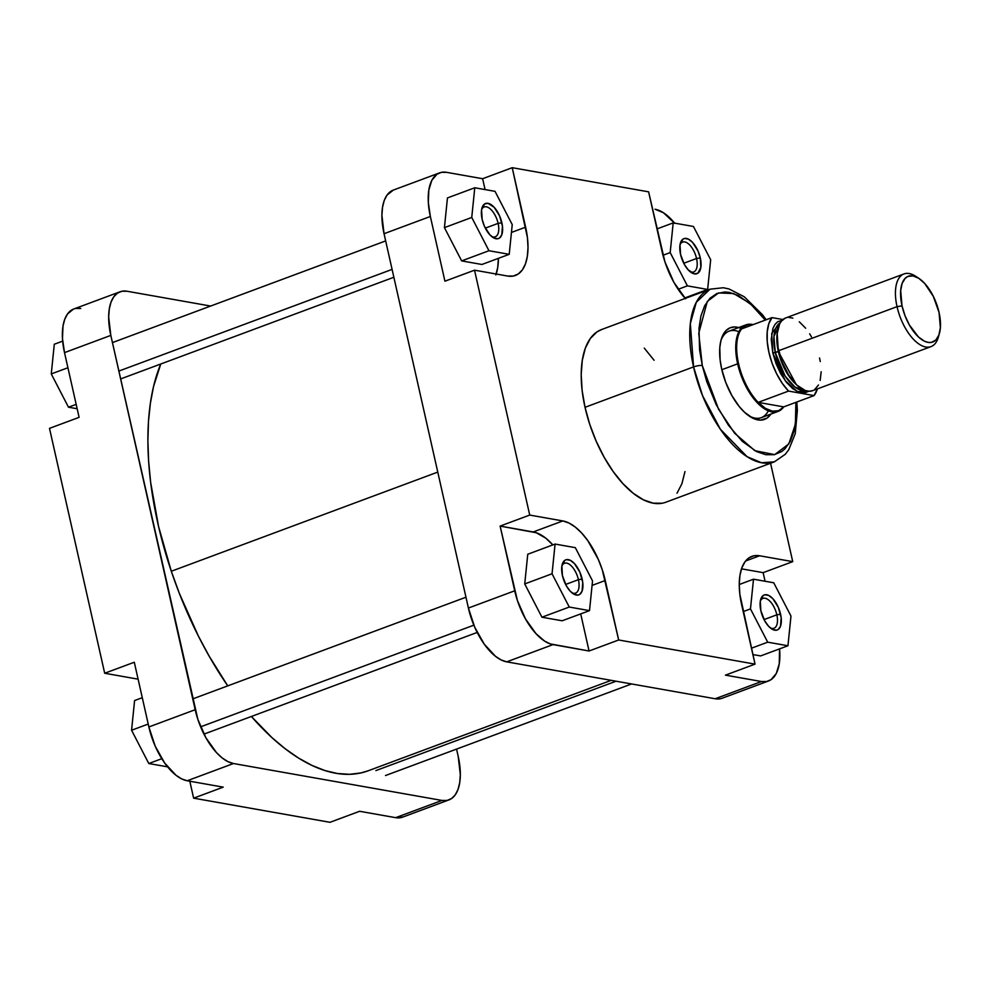 <?xml version="1.0" encoding="UTF-8"?>
<svg xmlns="http://www.w3.org/2000/svg" width="990" height="990" viewBox="0 0 990 990"><rect width="100%" height="100%" fill="white"/><g stroke="black" fill="none" stroke-linecap="round" stroke-linejoin="round"><path stroke-width="1.49" d="M403.091 816.96L395.641 817.666L359.605 811.28L395.641 817.666A51.69 24.812 69.6 0 0 402.633 817.134L448.94 799.908A51.69 24.812 -110.4 0 1 441.948 800.44L395.641 817.666L441.948 800.44L233.479 763.525A51.69 24.812 -110.4 0 1 195.179 709.719L148.871 726.957L134.293 662.236L104.692 673.25L138.105 679.165A57.234 27.473 69.6 0 0 137.808 679.115L104.692 673.25L49.5 428.361L104.692 673.25L134.293 662.236L148.871 726.957A51.69 24.812 69.6 0 0 187.184 780.764L181.653 778.883L175.911 775.182L164.662 763.005L155.17 746.064L148.871 726.957L195.179 709.719L110.818 335.4A51.69 24.812 -110.4 0 1 120.062 291.778A51.69 24.812 -110.4 0 1 127.054 291.246L210.635 306.046L127.054 291.246L121.943 291.246L117.451 293.127L113.763 296.814L111.004 302.173L109.284 309.004L108.665 317.023L110.818 335.4L197.851 719.371L205.895 737.748L216.476 752.598L222.206 757.956L227.947 761.644L233.479 763.525L187.184 780.764L233.479 763.525L441.948 800.44L447.059 800.44L451.539 798.559L455.239 794.871L457.999 789.513L459.719 782.682L460.325 774.663L458.184 756.286A51.69 24.812 -110.4 0 1 448.94 799.908M223.233 787.137L187.184 780.764L223.233 787.137L193.632 798.163L330.004 822.306L359.605 811.28L330.004 822.306L193.632 798.163L189.808 781.221L193.632 798.163L223.233 787.137M120.062 291.778L73.755 309.004A51.69 24.812 69.6 0 0 64.511 352.626L79.101 417.347L49.5 428.361L79.101 417.347L64.511 352.626L62.481 338.617L62.976 326.23L64.697 319.411L67.456 314.053L73.309 309.189M75.648 308.472L80.747 308.472M64.511 352.626L110.818 335.4L64.511 352.626M456.563 749.096L458.184 756.286L456.563 749.096M77.158 408.746L68.483 407.212L51.27 373.935L54.289 344.235L62.679 341.129L54.289 344.235L51.27 373.935L67.926 367.736L51.27 373.935L68.483 407.212L76.168 404.353L68.483 407.212L77.158 408.746M167.607 766.854L148.785 763.525L131.571 730.249L134.591 700.549L142.275 697.69L134.591 700.549L131.571 730.249L148.215 724.049L131.571 730.249L148.785 763.525L161.791 758.687L148.785 763.525L167.607 766.854M171.307 571.255L437.778 472.094L171.307 571.255L158.561 526.47L150.653 482.415L148.611 461.204L147.894 440.81L148.475 421.431L150.381 403.239L153.561 386.422L160.751 364.011A240.013 115.186 69.6 0 0 171.307 571.255A240.013 115.186 69.6 0 0 227.75 685.872L209.199 656.221L198.384 636.075L179.351 593.394L171.307 571.255M368.317 770.74L360.979 772.918L349.519 774.316L337.429 773.512L324.831 770.517L311.85 765.357L298.596 758.093L285.207 748.774L271.817 737.501L251.386 716.475A240.013 115.186 69.6 0 0 368.206 770.777L611.214 680.34M491.597 236.474A15.927 7.648 69.6 0 0 498.118 223.369L501.856 222.787A18.699 8.972 -110.4 0 1 492.859 237.414A18.699 8.972 -110.4 0 1 482.13 219.297L481.573 209.744L484.531 204.002L488.008 203.334L494.159 207.281L499.579 215.87L502.45 226.203L501.794 234.791L499.455 238.07L497.834 238.751L493.985 238.07L489.84 234.791L484.407 226.203L482.13 219.297A18.699 8.972 -110.4 0 1 481.944 208.086A18.699 8.972 -110.4 0 1 491.721 205.066A18.699 8.972 -110.4 0 1 501.856 222.787L498.118 223.369A15.927 7.648 -110.4 0 1 495.272 236.808A15.927 7.648 -110.4 0 1 491.597 236.474M690.018 271.606A15.927 7.648 69.6 0 0 696.552 258.501L700.289 257.92A18.699 8.972 -110.4 0 1 691.28 272.547A18.699 8.972 -110.4 0 1 680.563 254.418L680.006 244.876L682.964 239.135L684.585 238.454L688.434 239.135L692.579 242.414L698.012 251.002L700.289 257.92L700.846 267.461L697.888 273.203L694.411 273.884L688.26 269.923L684.437 264.553L680.563 254.418A18.699 8.972 -110.4 0 1 680.365 243.218A18.699 8.972 -110.4 0 1 690.141 240.199A18.699 8.972 -110.4 0 1 700.289 257.92L696.552 258.501A15.927 7.648 -110.4 0 1 693.693 271.941A15.927 7.648 -110.4 0 1 690.018 271.606M770.319 627.92A15.927 7.648 69.6 0 0 776.841 614.815L780.578 614.233A18.699 8.972 -110.4 0 1 771.581 628.86A18.699 8.972 -110.4 0 1 760.852 610.731L760.308 601.19L763.253 595.448L764.886 594.767L768.735 595.448L772.881 598.727L778.301 607.316L781.172 617.649L780.516 626.237L778.177 629.516L776.556 630.197L772.707 629.516L768.562 626.237L764.738 620.866L760.852 610.731A18.699 8.972 -110.4 0 1 760.666 599.532A18.699 8.972 -110.4 0 1 770.443 596.512A18.699 8.972 -110.4 0 1 780.578 614.233L776.841 614.815A15.927 7.648 -110.4 0 1 773.994 628.254A15.927 7.648 -110.4 0 1 770.319 627.92M571.898 592.787A15.927 7.648 69.6 0 0 578.42 579.682L582.157 579.101A18.699 8.972 -110.4 0 1 573.148 593.728A18.699 8.972 -110.4 0 1 562.431 575.598L561.875 566.057L564.832 560.315L566.453 559.635L570.302 560.315L574.46 563.595L579.88 572.183L582.751 582.516L582.095 591.104L579.756 594.384L578.135 595.064L574.287 594.384L570.129 591.104L566.305 585.734L562.431 575.598A18.699 8.972 -110.4 0 1 562.233 564.399A18.699 8.972 -110.4 0 1 572.022 561.38A18.699 8.972 -110.4 0 1 582.157 579.101L578.42 579.682A15.927 7.648 -110.4 0 1 575.574 593.121A15.927 7.648 -110.4 0 1 571.898 592.787M778.103 411.394A46.159 22.151 -110.4 0 1 737.649 363.825A46.159 22.151 69.6 0 0 759.231 404.687A46.159 22.151 69.6 0 0 783.746 406.865A46.159 22.151 -110.4 0 1 778.103 411.394L761.31 417.644A46.159 22.151 -110.4 0 1 748.502 415.565A46.159 22.151 69.6 0 0 768.327 410.825M770.876 414.08A48.931 23.475 -110.4 0 1 749.727 416.406A48.931 23.475 -110.4 0 1 721.673 368.973L725.818 382.623L731.82 395.493L739.184 406.482L744.529 412.273L752.697 418.114L760.407 420.119L767.015 418.114L770.876 414.08M702.281 365.545L698.754 333.321L707.293 301.443L718.542 292.941L733.664 293.547L750.173 303.509L765.27 320.104L752.66 305.737L738.367 295.503L729.197 292.384L724.853 291.988L716.859 293.547L710.04 298.188L704.67 305.724L700.945 315.872L699.002 328.222L699.584 349.866L702.281 365.545A6.46 1.534 167.3 0 0 693.557 366.919A6.46 1.534 -12.7 0 1 702.281 365.545L706.724 381.534L716.24 404.749L728.454 425.279L742.314 441.354L756.607 451.589L765.777 454.707L774.242 454.707L781.679 451.589L784.922 448.891L790.292 441.354L794.029 431.219L795.972 418.857L795.886 402.348L795.391 424.19L788.844 443.904L774.687 454.62L754.875 450.685L734.642 433.249L718.604 409.315L702.281 365.545M766.248 319.745L762.535 314.795L744.257 296.777L728.925 288.919L723.294 287.744L710.04 289.179L696.304 302.247L690.327 323.557L693.557 366.919A92.132 44.216 -110.4 0 1 710.04 289.179L601.499 329.571A92.132 44.216 69.6 0 0 585.028 407.311L693.557 366.919L585.028 407.311A92.132 44.216 69.6 0 0 665.763 502.252L774.304 461.86A92.132 44.216 -110.4 0 1 693.557 366.919L702.516 395.567L720.361 429.227L747.104 456.687L761.459 462.738L774.304 461.86L785.268 454.299L788.758 449.72L795.23 433.756L797.358 410.615L796.851 401.989M683.756 263.266L696.552 258.501L683.756 263.266M764.045 619.579L776.841 614.815L764.045 619.579M565.624 584.447L578.42 579.682L565.624 584.447M485.323 228.133L498.118 223.369L485.323 228.133M439.597 172.866A51.69 24.812 -110.4 0 1 446.589 172.334L482.625 178.72L512.226 167.694L648.611 191.837L512.226 167.694L525.628 227.168L511.446 232.452L525.628 227.168A57.234 27.473 -110.4 0 1 515.394 275.468A57.234 27.473 -110.4 0 1 507.66 276.049L474.532 270.183L529.724 515.072L500.123 526.086L529.724 515.072L562.84 520.938L529.724 515.072L474.532 270.183L507.66 276.049L513.315 276.049L518.277 273.97L522.374 269.886L525.43 263.946L527.336 256.398L528.017 247.512L527.435 237.649L512.226 167.694L482.625 178.72L485.075 189.585L482.625 178.72L446.589 172.334L441.478 172.334L436.986 174.215L431.789 180.39L428.818 190.08L428.324 202.467L430.353 216.476A51.69 24.812 -110.4 0 1 439.597 172.866L393.302 190.092A51.69 24.812 69.6 0 0 384.046 233.714L468.406 608.046L514.713 590.807L500.123 526.086L533.239 531.952L562.84 520.938A57.234 27.473 -110.4 0 1 605.261 580.511L618.663 639.986L755.036 664.129L725.435 675.143L761.483 681.528L725.435 675.143L755.036 664.129L741.634 604.655A57.234 27.473 -110.4 0 1 751.868 556.355A57.234 27.473 -110.4 0 1 759.615 555.774L792.73 561.639L763.129 572.653L765.072 581.254L763.129 572.653L792.73 561.639L770.567 463.258L792.73 561.639L759.615 555.774L753.959 555.774L748.985 557.853L744.901 561.949L741.844 567.876L739.938 575.425L739.258 584.31L739.827 594.173L755.036 664.129L618.663 639.986L602.291 569.832L598.282 559.35L587.775 540.602L581.675 533.041L575.326 527.113L568.965 523.017L562.84 520.938L533.239 531.952A57.234 27.473 69.6 0 1 552.841 544.908L545.725 538.127L536.258 532.744L500.123 526.086L517.386 600.46L525.442 618.837L536.011 633.674L544.624 641.112L550.292 643.908L589.062 650.999L580.709 613.911L589.062 650.999L553.026 644.614A51.69 24.812 -110.4 0 1 514.713 590.807L468.406 608.046A51.69 24.812 69.6 0 0 506.719 661.852L553.026 644.614L506.719 661.852L715.188 698.754A51.69 24.812 69.6 0 0 722.18 698.222L768.475 680.996A51.69 24.812 -110.4 0 1 761.483 681.528L766.594 681.528L771.074 679.647L776.284 673.472L779.254 663.77L779.563 648.871A51.69 24.812 -110.4 0 1 768.475 680.996M562.184 620.792L541.938 617.216L524.725 583.939L527.757 554.239L555.081 544.067L552.049 573.767L569.262 607.043L589.508 610.632L592.54 580.932L575.326 547.656L555.081 544.067L527.757 554.239L524.725 583.939L552.049 573.767L524.725 583.939L541.938 617.216L569.262 607.043L589.508 610.632L562.184 620.792L541.938 617.216L569.262 607.043L552.049 573.767L555.081 544.067L575.326 547.656L592.54 580.932L589.508 610.632L562.184 620.792M763.129 572.653L741.51 568.829L763.129 572.653M760.617 655.924L752.883 654.563L760.617 655.924L787.941 645.765L790.973 616.065L773.747 582.788L753.501 579.2L750.47 608.9L767.696 642.176L787.941 645.765L790.973 616.065L773.747 582.788L753.501 579.2L739.258 584.508L753.501 579.2L750.47 608.9L743.205 611.597L750.47 608.9L767.696 642.176L751.46 648.215L767.696 642.176L787.941 645.765L760.617 655.924M674.858 223.418L663.436 212.751L655.046 209.237A51.69 24.812 -110.4 0 1 674.635 223.146M495.829 274.96L497.735 267.411L498.416 258.341A57.234 27.473 69.6 0 1 496.163 274.02M430.353 216.476L444.931 281.197L430.353 216.476L384.046 233.714L430.353 216.476M481.895 264.478L461.649 260.902L444.423 227.626L447.455 197.926L474.779 187.766L471.747 217.454L488.973 250.73L509.219 254.319L512.238 224.619L495.025 191.342L474.779 187.766L447.455 197.926L444.423 227.626L471.747 217.454L444.423 227.626L461.649 260.902L488.973 250.73L509.219 254.319L481.895 264.478L461.649 260.902L488.973 250.73L471.747 217.454L474.779 187.766L495.025 191.342L512.238 224.619L509.219 254.319L481.895 264.478M481.598 209.62A15.927 7.648 -110.4 0 1 484.16 206.96A15.927 7.648 -110.4 0 1 498.118 223.369A15.927 7.648 69.6 0 0 490.062 208.742A15.927 7.648 69.6 0 0 481.598 209.62M561.899 565.921A15.927 7.648 -110.4 0 1 564.461 563.273A15.927 7.648 -110.4 0 1 578.42 579.682A15.927 7.648 69.6 0 0 570.364 565.043A15.927 7.648 69.6 0 0 561.899 565.921M760.32 601.054A15.927 7.648 -110.4 0 1 762.894 598.406A15.927 7.648 -110.4 0 1 776.841 614.815A15.927 7.648 69.6 0 0 768.785 600.175A15.927 7.648 69.6 0 0 760.32 601.054M393.401 190.055L386.991 195.129L384.231 200.487L382.511 207.318L381.905 215.337L384.046 233.714L468.406 608.046L474.705 627.153L484.209 644.082L495.446 656.271L501.188 659.959L506.719 661.852L715.188 698.754L761.483 681.528L715.188 698.754L720.287 698.754M680.031 244.74A15.927 7.648 -110.4 0 1 682.593 242.092A15.927 7.648 -110.4 0 1 696.552 258.501A15.927 7.648 69.6 0 0 688.483 243.862A15.927 7.648 69.6 0 0 680.031 244.74M739.617 327.863L734.555 326.96L729.989 327.863L726.103 330.512L723.034 334.818L720.906 340.61L719.792 347.663L720.126 360.014L721.673 368.973A48.931 23.475 -110.4 0 1 721.166 339.644A48.931 23.475 -110.4 0 1 738.688 327.566M738.887 331.712A46.159 22.151 69.6 0 0 720.782 341.08A46.159 22.151 -110.4 0 1 729.11 331.13L745.903 324.881A46.159 22.151 -110.4 0 1 753.143 324.621A46.159 22.151 69.6 0 0 737.649 363.825L721.834 369.716L737.649 363.825A46.159 22.151 -110.4 0 1 745.903 324.881M685.253 298.411A57.234 27.473 -110.4 0 1 662.013 251.312L648.611 191.837L664.971 261.991L673.893 282.348L685.587 298.782M601.697 329.497L596.859 331.984L590.275 338.555L585.35 348.109L582.293 360.261L581.204 374.554L582.12 390.444L585.028 407.311L589.793 424.5L596.252 441.367L604.148 457.244L613.169 471.549L622.982 483.702L633.204 493.255L643.451 499.839L653.301 503.192L662.409 503.205M676.999 493.268L681.912 483.714L684.981 471.562M654.093 360.273L644.28 348.121M474.532 270.183L444.931 281.197L474.532 270.183M618.663 639.986L589.062 650.999L618.663 639.986M759.615 555.774L745.631 560.984L759.615 555.774M605.261 580.511L592.082 585.412L605.261 580.511M687.394 285.863L707.64 289.451L710.672 259.751L693.446 226.475L673.2 222.886L670.18 252.586L687.394 285.863L707.64 289.451L684.832 297.94L707.64 289.451L710.672 259.751L693.446 226.475L673.2 222.886L656.964 228.938L673.2 222.886L670.18 252.586L662.978 255.259L670.18 252.586L687.394 285.863L678.162 289.303L687.394 285.863M782.904 320.129L777.732 321.688L774.997 324.435L772.943 328.395L771.222 339.397L772.806 353.022L785.218 380.692L797.408 391.644L808.694 391.223L804.994 392.894L799.178 392.362L792.841 388.761L786.518 382.387L780.764 373.787L776.061 363.714L772.806 353.022L775.306 352.626A36.469 17.498 69.6 0 1 780.306 322.604L773.92 336.513L775.306 352.626L778.338 351.5L796.331 384.627A36.469 17.498 -110.4 0 1 778.338 351.5L777.199 333.234A36.469 17.498 -110.4 0 0 778.338 351.5L772.806 353.022L771.68 333.395L782.236 320.141M812.951 390.543L809.337 391.248L805.328 390.543L796.752 385.023L788.535 374.839L781.927 361.536L777.93 347.131L777.15 333.828L779.724 323.643L782.149 320.228L785.59 318A38.771 18.612 69.6 0 0 778.635 350.72L897.039 306.653A38.771 18.612 69.6 0 0 918.077 343.406A38.771 18.612 69.6 0 0 938.359 337.144L939.411 333.457A35.083 16.83 -110.4 0 1 921.059 339.112A35.083 16.83 -110.4 0 1 902.026 305.873L897.039 306.653L778.635 350.72A38.771 18.612 69.6 0 0 812.617 390.679L931.021 346.611A38.771 18.612 -110.4 0 1 897.039 306.653A38.771 18.612 -110.4 0 1 903.981 273.933A38.771 18.612 -110.4 0 1 917.371 277.485M918.93 278.413L915.725 276.309A38.771 18.612 69.6 0 0 897.039 306.653L902.026 305.873A35.083 16.83 -110.4 0 1 918.93 278.413A35.083 16.83 -110.4 0 1 939.04 312.419L933.323 296.369L924.586 283.326L918.745 278.289L913.04 275.913L907.991 276.383L905.207 278.289L902.15 283.326L900.677 290.59L902.026 305.873L904.996 315.662L909.303 324.881L918.411 336.909L924.264 341.104L928.026 342.379L931.491 342.379L935.859 340.003L938.916 334.966L940.389 327.702L939.04 312.419A35.083 16.83 -110.4 0 1 939.411 333.457M783.696 406.89A45.689 21.928 -110.4 0 1 758.179 402.373A45.689 21.928 -110.4 0 1 738.552 363.627A45.689 21.928 69.6 0 0 758.179 402.373L788.547 391.075A45.689 21.928 -110.4 0 1 771.99 317.604L741.621 328.903A45.689 21.928 69.6 0 0 738.552 363.627A45.689 21.928 -110.4 0 1 741.621 328.903A45.689 21.928 -110.4 0 1 753.093 324.633L746.646 325.104L741.621 328.903L771.99 317.604L768.822 323.68L767.213 331.86L767.238 341.612L768.908 352.329L772.126 363.318L776.68 373.874L782.261 383.328L788.547 391.075L814.065 395.592L817.418 388.884A45.689 21.928 -110.4 0 1 814.065 395.592L783.696 406.89L758.179 402.373L788.547 391.075L814.065 395.592L783.696 406.89L758.179 402.373L765.406 408.338L772.423 411.184L778.685 410.689L783.696 406.89M775.306 352.626A36.469 17.498 69.6 0 0 805.625 390.629L795.02 387.139L785.144 376.15L775.306 352.626M938.842 335.177A38.771 18.612 -110.4 0 1 931.021 346.611M819.547 357.959L820.265 361.536M821.168 371.745L820.166 380.445M818.47 385.023L814.572 389.664M788.857 317.431L792.866 318.137M799.277 321.787L805.674 328.235M809.659 333.828L811.503 336.934M782.917 319.535L771.99 317.604L782.917 319.535M375.891 770.591L616.065 681.207L375.891 770.591M200.624 726.833L473.864 625.16L200.624 726.833M118.85 371.077L392.089 269.391L118.85 371.077M785.577 318L903.981 273.933M631.595 683.954L385.518 775.529M465.968 597.218L192.728 698.903M477.205 632.437L203.965 734.122M385.679 240.904L112.439 342.589M393.859 277.262L120.632 378.935"/></g></svg>
